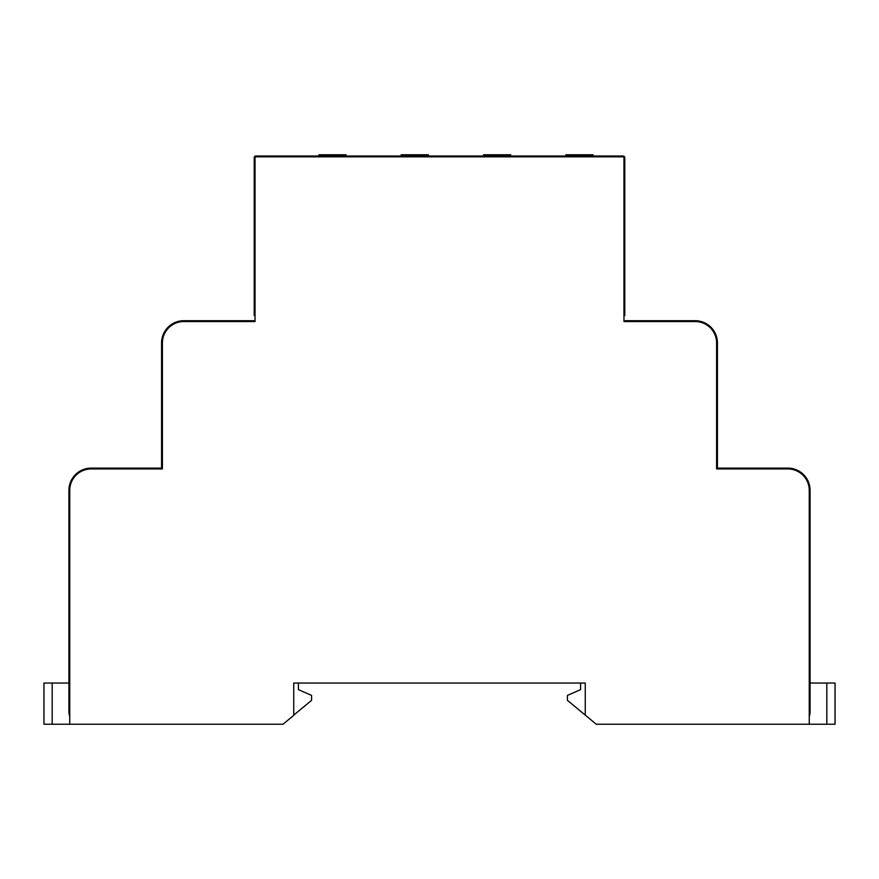 <?xml version="1.0" encoding="UTF-8"?>
<svg xmlns="http://www.w3.org/2000/svg" width="879" height="879" viewBox="0 0 879 879"><rect width="100%" height="100%" fill="white"/><g stroke="black" fill="none" stroke-linecap="round" stroke-linejoin="round"><path stroke-width="1.32" d="M717.835 468.936L717.835 468.111L787.837 468.111A22.239 22.239 0 0 1 810.075 490.35L810.075 657.107L809.251 657.107M810.075 657.107L810.075 609.477M810.075 524.159L810.075 490.35L809.251 490.35A21.415 21.415 0 0 0 787.837 468.936L716.605 468.936L716.605 342.942A21.415 21.415 0 0 0 695.19 321.538L623.958 321.538L623.958 156.836L623.958 157.66L624.782 157.66A1.648 1.648 0 0 0 623.134 156.012L614.904 156.012L614.904 156.836M69.749 657.107L68.925 657.107L68.925 490.35A22.239 22.239 0 0 1 91.163 468.111L161.165 468.111L161.165 468.936M625.2 321.538L625.2 320.714L695.19 320.714A22.239 22.239 0 0 1 717.429 342.942L717.429 468.111L716.605 468.111M716.605 342.942L717.429 342.942L717.429 468.111M162.395 468.111L161.571 468.111L161.571 342.942A22.239 22.239 0 0 1 183.81 320.714L253.8 320.714L253.8 321.538M593.083 156.012L593.083 154.781L565.911 154.781L565.911 156.012M483.56 156.012L483.56 154.781L510.732 154.781L510.732 156.012M401.209 156.012L401.209 154.781L428.381 154.781L428.381 156.012M346.029 156.012L346.029 154.781L318.857 154.781L318.857 156.012M255.866 156.012A1.648 1.648 0 0 0 254.218 157.66A1.648 1.648 0 0 1 255.866 156.012L614.904 156.012M254.218 315.638L254.218 284.477L255.042 284.477M254.218 288.664L255.042 288.795M255.042 321.121L254.218 321.538M255.042 230.748L254.218 230.88L254.218 157.66L255.042 157.66M254.218 230.88L255.042 230.946M809.251 657.294L810.075 657.437L810.075 711.869A12.35 12.35 0 0 1 809.251 716.308A12.35 12.35 0 0 0 810.075 711.869L809.251 711.869M69.749 711.869L68.925 711.869A12.35 12.35 0 0 0 69.749 716.308A12.35 12.35 0 0 1 68.925 711.869L68.925 657.437L69.749 657.294M624.782 200.346L624.782 157.66L624.782 230.88L623.958 230.748M624.782 230.88L624.782 235.067L623.958 235.067M623.958 288.795L624.782 288.664L624.782 315.638M624.782 321.538L623.958 321.538M624.782 288.664L623.958 288.598M716.605 468.529L717.429 468.529L716.605 468.936M161.571 468.936L162.395 468.529L161.571 468.936M624.782 310.012L624.782 301.464M624.782 295.849L624.782 235.067M623.958 230.946L624.782 230.946M255.042 235.067L254.218 235.067L254.218 284.477M254.218 235.067L254.218 230.946M255.042 288.598L254.218 288.598M623.958 156.836L255.042 156.836L255.042 321.538L183.81 321.538A21.415 21.415 0 0 0 162.395 342.942L162.395 468.936L91.163 468.936A21.415 21.415 0 0 0 69.749 490.35L69.749 724.219L283.038 724.219L293.74 715.352L293.74 683.049L585.26 683.049L585.26 715.121L596.237 724.219L809.251 724.219L809.251 490.35M52.18 683.049L43.95 683.049L43.95 724.219L52.18 724.219L52.18 683.049L68.925 683.049M293.74 715.121L311.584 700.343L311.584 695.399L298.41 689.641L298.41 683.049L293.74 683.049M69.749 724.219L52.18 724.219M809.251 724.219L835.05 724.219L835.05 683.049L810.075 683.049M585.26 715.121L567.416 700.343L567.416 695.399L580.59 689.641L580.59 683.049L585.26 683.049M787.837 468.111L787.837 468.936M69.749 490.35L68.925 490.35M91.163 468.936L91.163 468.111M695.19 320.714L695.19 321.538M162.395 342.942L161.571 342.942M183.81 321.538L183.81 320.714M264.096 156.012L264.096 156.836M623.958 284.477L624.782 284.477M826.82 724.219L826.82 683.049"/></g></svg>
